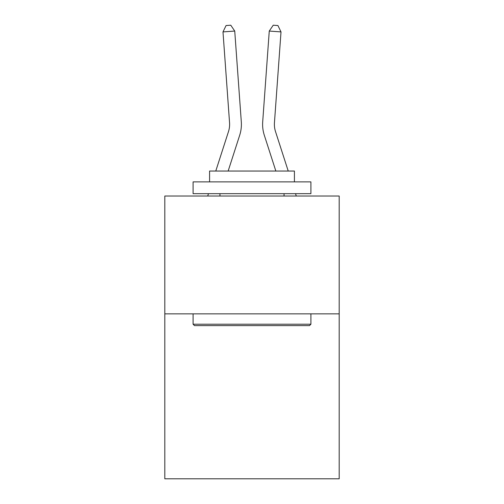 <?xml version="1.0" encoding="UTF-8"?>
<svg xmlns="http://www.w3.org/2000/svg" width="504" height="504" viewBox="0 0 504 504"><rect width="100%" height="100%" fill="white"/><g stroke="black" fill="none" stroke-linecap="round" stroke-linejoin="round"><path stroke-width="0.76" d="M339.192 313.847L339.192 478.8L164.808 478.8L164.808 196.024L339.192 196.024L339.192 313.847L164.808 313.847M228.476 131.62A23.562 23.562 -38.8 0 0 229.553 122.686A23.562 23.562 -38.8 0 1 228.476 131.62A23.562 23.562 -38.8 0 0 229.553 122.686A23.562 23.562 -38.8 0 1 228.476 131.62A23.562 23.562 -38.8 0 0 229.553 122.686A23.562 23.562 -38.8 0 1 228.476 131.62L215.769 171.045L228.476 131.62A23.562 23.562 -39.4 0 0 229.553 122.686L222.988 31.903L234.738 31.059L241.303 121.836A35.349 35.349 141.2 0 1 239.69 135.236L228.148 171.045M275.524 131.62A23.562 23.562 -162.3 0 1 274.447 122.686A23.562 23.562 -162.3 0 0 275.524 131.62A23.562 23.562 -162.3 0 1 274.447 122.686A23.562 23.562 -162.3 0 0 275.524 131.62A23.562 23.562 -162.3 0 1 274.447 122.686A23.562 23.562 -162.3 0 0 275.524 131.62L288.231 171.045L275.524 131.62A23.562 23.562 39.4 0 1 274.447 122.686L281.012 31.903L269.262 31.059L262.697 121.836A35.349 35.349 17.7 0 0 264.31 135.236L275.852 171.045L264.31 135.236M194.5 325.628L193.089 324.217L310.911 324.217L309.5 325.628L194.5 325.628M310.911 181.887L310.911 193.668L193.089 193.668L193.089 181.887L310.911 181.887M209.582 181.887L209.582 171.045L294.418 171.045L294.418 181.887M310.911 313.847L310.911 324.217M193.089 313.847L193.089 324.217M284.048 193.668L284.048 196.024M219.952 193.668L219.952 196.024M207.717 196.024L208.473 193.668L207.717 196.024M296.283 196.024L295.527 193.668L296.283 196.024M269.262 31.059L262.697 121.836L269.262 31.059L262.697 121.836L269.262 31.059L262.697 121.836L269.262 31.059L273.231 25.2L277.931 25.54L281.012 31.903M222.988 31.903L226.069 25.54L230.769 25.2L234.738 31.059"/></g></svg>
